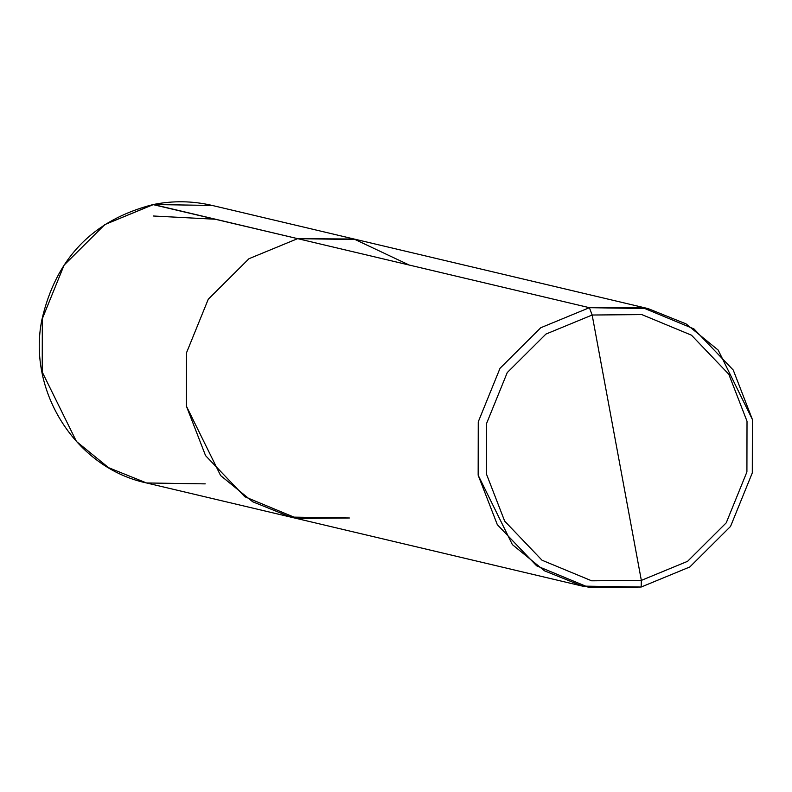 <?xml version="1.0" encoding="UTF-8"?>
<svg xmlns="http://www.w3.org/2000/svg" width="792" height="792" viewBox="0 0 792 792"><rect width="100%" height="100%" fill="white"/><g stroke="black" fill="none" stroke-linecap="round" stroke-linejoin="round"><path stroke-width="1.19" d="M153.064 204.613L297.634 238.649L354.054 239.035L409.256 265.063L354.054 239.035L297.634 238.649L248.975 258.707L208.256 299.247L186.496 352.806L186.407 406.167L220.612 475.566L252.737 501.791L290.684 517.077L349.411 517.988L297.119 518.433L244.867 496.772L205.554 455.628L186.407 406.167L186.496 352.806L208.256 299.247L248.975 258.707L297.634 238.649L153.46 204.534L104.811 224.591L64.093 265.132L42.332 318.691L42.233 372.052L76.438 441.461L108.573 467.676L146.52 482.962L205.237 483.872M146.52 482.962L108.573 467.676L76.438 441.461L42.233 372.052L42.332 318.691L64.093 265.132L104.811 224.591L153.252 204.524C92.961 219.889 55.816 258.39 41.818 320.027C27.294 391.713 76.23 468.092 146.52 482.962L290.684 517.077L252.737 501.791L220.612 475.566L186.407 406.167L186.496 352.806L208.256 299.247L248.975 258.707L297.634 238.649L248.975 258.707L208.256 299.247L186.496 352.806L186.407 406.167L205.554 455.628L244.867 496.772L297.119 518.433L349.411 517.988M215.721 219.265L153.252 215.998L215.721 219.265M648.113 308.603L589.397 307.682L592.159 315.018L545.936 334.075L507.246 372.587L486.575 423.463L486.486 474.16L504.682 521.146L542.025 560.231L591.664 580.813L641.342 580.388L592.159 315.018L641.827 314.592L691.466 335.174L728.808 374.26L747.014 421.245L746.915 471.943L726.244 522.819L687.565 561.33L641.342 580.388L641.164 587.03L588.882 587.476L536.629 565.815L497.317 524.66L478.16 475.21L478.259 421.839L500.019 368.29L540.738 327.749L589.397 307.682L297.634 238.649L589.397 307.682L540.738 327.749L500.019 368.29L478.259 421.839L478.16 475.21L512.374 544.609L544.5 570.824L582.447 586.11L641.164 587.03L689.822 566.963L730.541 526.423L752.301 472.873L752.4 419.503L718.196 350.104L686.06 323.888L648.113 308.603L356.351 239.56L297.634 238.649L356.351 239.56L212.187 205.445L153.46 204.534L212.187 205.445C192.634 200.871 172.993 200.564 153.252 204.524M641.342 580.388L591.664 580.813L542.025 560.231L504.682 521.146L486.486 474.16L486.575 423.463L507.246 372.587L545.936 334.075L592.159 315.018L641.342 580.388L687.565 561.33L726.244 522.819L746.915 471.943L747.014 421.245L728.808 374.26L691.466 335.174L641.827 314.592L592.159 315.018L589.397 307.682L641.688 307.237L693.931 328.898L733.243 370.052L752.4 419.503L752.301 472.873L730.541 526.423L689.822 566.963L641.164 587.03L641.342 580.388M290.684 517.077L582.447 586.11"/></g></svg>
